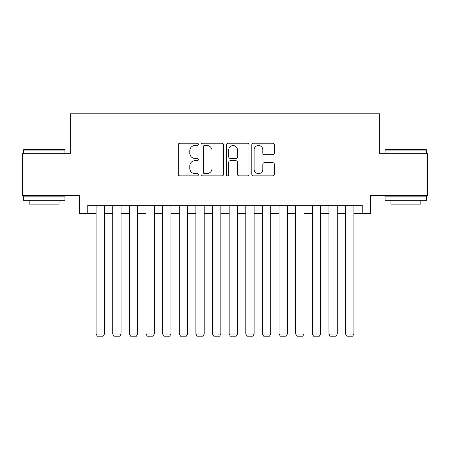 <?xml version="1.0" encoding="UTF-8"?>
<svg xmlns="http://www.w3.org/2000/svg" width="450" height="450" viewBox="0 0 450 450"><rect width="100%" height="100%" fill="white"/><g stroke="black" fill="none" stroke-linecap="round" stroke-linejoin="round"><path stroke-width="0.67" d="M198.388 144.366A1.142 1.142 0 0 0 197.246 143.224L179.899 143.224A1.631 1.631 0 0 0 178.268 144.861L178.268 174.246A1.631 1.631 0 0 0 179.899 175.877L197.246 175.877A1.142 1.142 0 0 0 198.388 174.735A1.142 1.142 0 0 0 197.246 173.593L195.002 173.593A5.226 5.226 0 0 1 189.776 168.368L189.776 165.921A5.226 5.226 0 0 1 195.002 160.695L197.246 160.695A1.142 1.142 0 0 0 198.388 159.553A1.142 1.142 0 0 0 197.246 158.411L195.002 158.411A5.226 5.226 0 0 1 189.776 153.186L189.776 150.733A5.226 5.226 0 0 1 195.002 145.513L197.246 145.513A1.142 1.142 0 0 0 198.388 144.366M272.711 154.732A1.631 1.631 0 0 0 274.343 153.101L274.343 144.861A1.631 1.631 0 0 0 272.711 143.224L253.446 143.224A1.631 1.631 0 0 0 251.814 144.861L251.814 174.246A1.631 1.631 0 0 0 253.446 175.877L272.711 175.877A1.631 1.631 0 0 0 274.343 174.246L274.343 164.284A1.631 1.631 0 0 0 272.711 162.653L264.465 162.653A1.631 1.631 0 0 0 262.834 164.284L262.834 169.222A4.365 4.365 0 0 1 258.469 173.593A4.365 4.365 0 0 1 254.098 169.222L254.098 149.878A4.365 4.365 0 0 1 258.469 145.513A4.365 4.365 0 0 1 262.834 149.878L262.834 153.101A1.631 1.631 0 0 0 264.465 154.732L272.711 154.732M87.784 213.609L87.784 205.29L362.216 205.29L362.216 213.609L370.536 213.609L370.536 195.311L427.5 195.311L427.5 153.731L379.682 153.731L379.682 113.811L70.318 113.811L70.318 153.731L22.5 153.731L22.5 195.311L79.464 195.311L79.464 213.609L96.097 213.609M223.571 144.861A1.631 1.631 0 0 0 221.94 143.224L202.674 143.224A1.631 1.631 0 0 0 201.043 144.861L201.043 174.246A1.631 1.631 0 0 0 202.674 175.877L221.94 175.877A1.631 1.631 0 0 0 223.571 174.246L223.571 144.861M228.06 143.224L247.326 143.224A1.631 1.631 0 0 1 248.957 144.861L248.957 174.246A1.631 1.631 0 0 1 247.326 175.877L239.079 175.877A1.631 1.631 0 0 1 237.448 174.246L237.448 162.326A1.631 1.631 0 0 0 235.817 160.695L230.349 160.695A1.631 1.631 0 0 0 228.713 162.326L228.713 174.735A1.142 1.142 0 0 1 227.571 175.877A1.142 1.142 0 0 1 226.429 174.735L226.429 144.861A1.631 1.631 0 0 1 228.06 143.224M104.417 213.609L112.731 213.609M121.05 213.609L129.364 213.609M137.678 213.609L145.997 213.609M154.311 213.609L162.63 213.609M170.944 213.609L179.263 213.609M187.577 213.609L195.891 213.609M204.21 213.609L212.524 213.609M220.843 213.609L229.157 213.609M237.476 213.609L245.79 213.609M254.109 213.609L262.423 213.609M270.737 213.609L279.056 213.609M287.37 213.609L295.689 213.609M304.003 213.609L312.322 213.609M320.636 213.609L328.95 213.609M337.269 213.609L345.583 213.609M353.902 213.609L362.216 213.609M204.469 145.513A1.142 1.142 0 0 0 203.327 146.655L203.327 172.451A1.142 1.142 0 0 0 204.469 173.593L206.837 173.593A5.226 5.226 0 0 0 212.062 168.368L212.062 150.733A5.226 5.226 0 0 0 206.837 145.513L204.469 145.513M237.448 149.963A4.365 4.365 0 0 0 233.083 145.592A4.365 4.365 0 0 0 228.713 149.963L228.713 156.774A1.631 1.631 0 0 0 230.349 158.411L235.817 158.411A1.631 1.631 0 0 0 237.448 156.774L237.448 149.963M104.417 205.29L104.417 334.024L96.097 334.024L96.097 205.29M104.417 334.024L103.168 336.189L97.346 336.189L96.097 334.024M23.833 149.574L64.412 149.574L64.913 150.069L23.332 150.069L23.833 149.574M44.123 200.301L23.332 200.301L23.332 196.144L64.913 196.144L64.913 200.301L44.123 200.301M59.091 200.301L59.091 204.126L29.154 204.126L29.154 200.301M385.588 149.574L426.167 149.574L426.668 150.069L385.088 150.069L385.588 149.574M405.877 200.301L385.088 200.301L385.088 196.144L426.668 196.144L426.668 200.301L405.877 200.301M420.846 200.301L420.846 204.126L390.909 204.126L390.909 200.301M121.05 205.29L121.05 334.024L112.731 334.024L112.731 205.29M121.05 334.024L119.801 336.189L113.979 336.189L112.731 334.024M137.678 205.29L137.678 334.024L129.364 334.024L129.364 205.29M137.678 334.024L136.434 336.189L130.612 336.189L129.364 334.024M154.311 205.29L154.311 334.024L145.997 334.024L145.997 205.29M154.311 334.024L153.062 336.189L147.246 336.189L145.997 334.024M170.944 205.29L170.944 334.024L162.63 334.024L162.63 205.29M170.944 334.024L169.695 336.189L163.873 336.189L162.63 334.024M187.577 205.29L187.577 334.024L179.263 334.024L179.263 205.29M187.577 334.024L186.328 336.189L180.506 336.189L179.263 334.024M204.21 205.29L204.21 334.024L195.891 334.024L195.891 205.29M204.21 334.024L202.961 336.189L197.139 336.189L195.891 334.024M220.843 205.29L220.843 334.024L212.524 334.024L212.524 205.29M220.843 334.024L219.594 336.189L213.773 336.189L212.524 334.024M237.476 205.29L237.476 334.024L229.157 334.024L229.157 205.29M237.476 334.024L236.227 336.189L230.406 336.189L229.157 334.024M254.109 205.29L254.109 334.024L245.79 334.024L245.79 205.29M254.109 334.024L252.861 336.189L247.039 336.189L245.79 334.024M270.737 205.29L270.737 334.024L262.423 334.024L262.423 205.29M270.737 334.024L269.494 336.189L263.672 336.189L262.423 334.024M287.37 205.29L287.37 334.024L279.056 334.024L279.056 205.29M287.37 334.024L286.127 336.189L280.305 336.189L279.056 334.024M304.003 205.29L304.003 334.024L295.689 334.024L295.689 205.29M304.003 334.024L302.754 336.189L296.938 336.189L295.689 334.024M320.636 205.29L320.636 334.024L312.322 334.024L312.322 205.29M320.636 334.024L319.387 336.189L313.566 336.189L312.322 334.024M337.269 205.29L337.269 334.024L328.95 334.024L328.95 205.29M337.269 334.024L336.021 336.189L330.199 336.189L328.95 334.024M353.902 205.29L353.902 334.024L345.583 334.024L345.583 205.29M353.902 334.024L352.654 336.189L346.832 336.189L345.583 334.024M23.332 153.731L23.332 150.069M32.811 196.144L32.811 195.311M55.434 196.144L55.434 195.311M64.913 153.731L64.913 150.069M385.088 153.731L385.088 150.069M394.566 196.144L394.566 195.311M417.189 196.144L417.189 195.311M426.668 153.731L426.668 150.069"/></g></svg>
